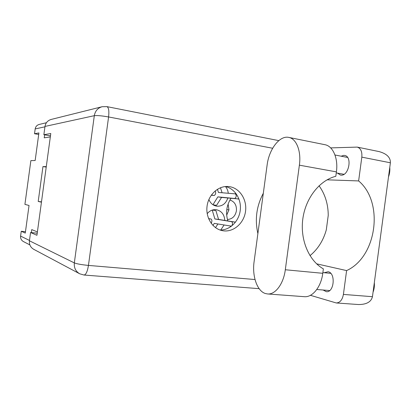 <?xml version="1.0" encoding="UTF-8"?>
<svg xmlns="http://www.w3.org/2000/svg" width="411" height="411" viewBox="0 0 411 411"><rect width="100%" height="100%" fill="white"/><g stroke="black" fill="none" stroke-linecap="round" stroke-linejoin="round"><path stroke-width="0.62" d="M228.115 204.026L228.948 209.857L226.677 215.159M227.427 219.5C232.282 219.145 235.282 216.253 236.417 210.822C236.757 205.223 234.594 201.621 229.939 200.013M208.891 199.484C210.489 203.368 213.15 205.608 216.88 206.214C222.207 206.409 225.86 203.681 227.843 198.02M220.748 229.99L224.021 225.074M29.88 244.91L23.458 241.586C21.346 240.378 20.391 238.544 20.596 236.089L21.254 231.265L25.472 231.701M21.254 231.265L25.282 233.099L29.042 205.474L24.912 204.375L30.871 160.614L35.156 160.521L38.911 132.928L34.524 133.745L38.706 134.454M34.524 133.745L35.182 128.926C35.618 126.562 36.98 125.067 39.261 124.43L46.417 122.735M37.401 231.948L31.739 229.6L31.334 232.58M46.279 166.64L42.955 166.589L38.213 201.452L41.444 202.186M44.629 134.844L44.224 137.834L50.327 136.904M224.796 220.43C224.324 214.439 221.478 210.864 216.258 209.702C212.723 209.348 209.702 210.673 207.201 213.689M228.269 193.273C227.997 190.653 227.057 188.408 225.444 186.537M230.71 226.738L230.335 226.173M227.848 220.923C225.48 212.903 226.528 205.366 230.987 198.323M234.979 193.828L235.755 193.191M42.955 166.589L46.222 167.077M38.213 201.452L41.49 201.863M228.942 209.887L226.79 209.61M254.09 261.73C252.015 275.94 257.039 290.978 265.326 293.511L267.587 293.957C275.283 294.79 283.549 283.909 285.311 269.755L299.378 165.176C301.402 151.191 296.393 138.687 288.835 137.413C279.603 135.193 268.994 149.347 267.114 165.078L254.09 261.73M389.772 167.39C390.065 170.596 389.633 173.786 388.487 176.966M374.334 282.629C374.601 285.994 374.174 289.19 373.049 292.216M341.125 156.195L343.771 155.373L344.685 155.456C352.479 156.452 348.934 175.908 341.115 175.148L340.462 175.076L337.523 173.129M324.202 272.724L328.148 271.738C335.946 272.996 334.153 292.832 326.324 291.687L323.092 290.012M263.312 193.273C256.521 206.024 254.712 219.464 257.882 233.592M229.569 186.666L228.084 186.507C218.195 185.762 208.449 194.778 207.052 206.271C205.531 217.743 212.708 228.912 222.469 230.669L223.61 230.848C233.91 232.143 244.042 222.983 245.531 211.357C247.17 199.751 239.839 188.202 229.569 186.666M267.587 293.957L304.346 296.685C312.488 297.538 321.083 287.032 322.779 273.305L323.37 268.886C308.82 260.631 299.989 239.731 302.82 218.893C305.594 198.045 319.619 180.311 335.808 176.293L336.398 171.88C338.366 158.322 332.951 146.08 324.957 144.708L288.835 137.413M310.428 295.319L336.26 302.964C339.969 302.773 342.353 299.922 343.406 294.415L372.448 296.696L390.388 162.787L361.819 157.141L358.628 180.932L327.069 179.823M361.819 157.141C362.261 151.613 360.735 148.268 357.251 147.102L330.67 147.893M272.647 148.253L108.586 116.96L88.447 265.414C81.635 264.751 76.929 263.913 74.329 262.906C73.903 267.813 75.706 271.445 79.729 273.803L33.794 249.349C30.563 247.458 29.109 244.607 29.433 240.795L74.329 262.906L94.314 115.681L44.994 126.429L43.864 134.71L50.471 135.841M37.231 233.191L30.563 232.503L29.433 240.795M44.994 126.429C45.667 122.766 47.758 120.433 51.257 119.421L102.144 106.716C97.787 107.98 95.177 110.97 94.314 115.681C97.099 115.342 101.856 115.768 108.586 116.96C109.244 110.924 108.689 107.477 106.927 106.629L102.144 106.716M30.563 232.503L36.944 235.287L50.784 133.529L43.864 134.71M225.459 186.537C235.056 188.618 241.678 199.541 240.23 210.489C238.894 221.452 229.749 230.371 219.942 229.985M319.049 185.767C325.106 194.218 328.173 204.092 328.24 215.39L326.293 229.888C323.303 240.574 317.873 249.164 309.997 255.668M316.604 263.826L346.601 270.587L343.406 294.415M346.601 270.587C376.902 256.932 384.223 202.258 358.628 180.932M328.24 215.39L326.293 229.888M357.251 147.102L379.148 151.602C386.813 153.745 390.558 157.475 390.388 162.787M372.448 296.696C371.174 301.926 366.52 304.541 358.479 304.536L336.26 302.964M208.588 218.621L211.054 219.022C212.112 219.931 212.163 221.365 211.197 223.332M212.312 210.057L215.888 210.545L218.585 219.433L235.503 222.156M217.887 224L215.518 227.658M231.491 226.173L214.28 223.373L212.96 225.428M212.22 210.088L214.876 218.955L231.619 221.657C232.775 222.69 232.79 224.149 231.665 226.04M215.888 210.545L212.302 210.062M218.585 219.433L214.876 218.955M220.471 187.735L222.074 192.759M238.955 198.981L221.56 197.414L216.592 205.315L213.211 204.909M217.45 189.271L218.452 192.461L235.411 193.869C236.679 195.595 236.453 197.136 234.743 198.492L217.856 196.874L212.955 204.745M221.56 197.414L217.856 196.874M216.592 205.315L213.088 204.832M215.179 190.915C216.052 192.929 215.739 194.454 214.234 195.492L211.254 195.22M20.596 236.089L29.484 240.445M44.943 126.819L35.182 128.926M79.729 273.803L84.039 275.031C85.986 274.682 87.456 271.476 88.447 265.414L255.015 279.542M336.398 171.88L299.378 165.176M322.779 273.305L285.311 269.755M211.054 219.022L208.629 218.714M235.462 222.151L231.619 221.657M238.58 199.052L234.743 198.492M214.234 195.492L211.357 195.071M316.783 289.503L329.673 290.546M334.975 154.993L347.593 157.454M336.265 172.903L343.997 174.295M322.871 272.601L330.763 273.351M84.039 275.031L259.146 288.666M278.797 140.624L106.927 106.629"/></g></svg>
